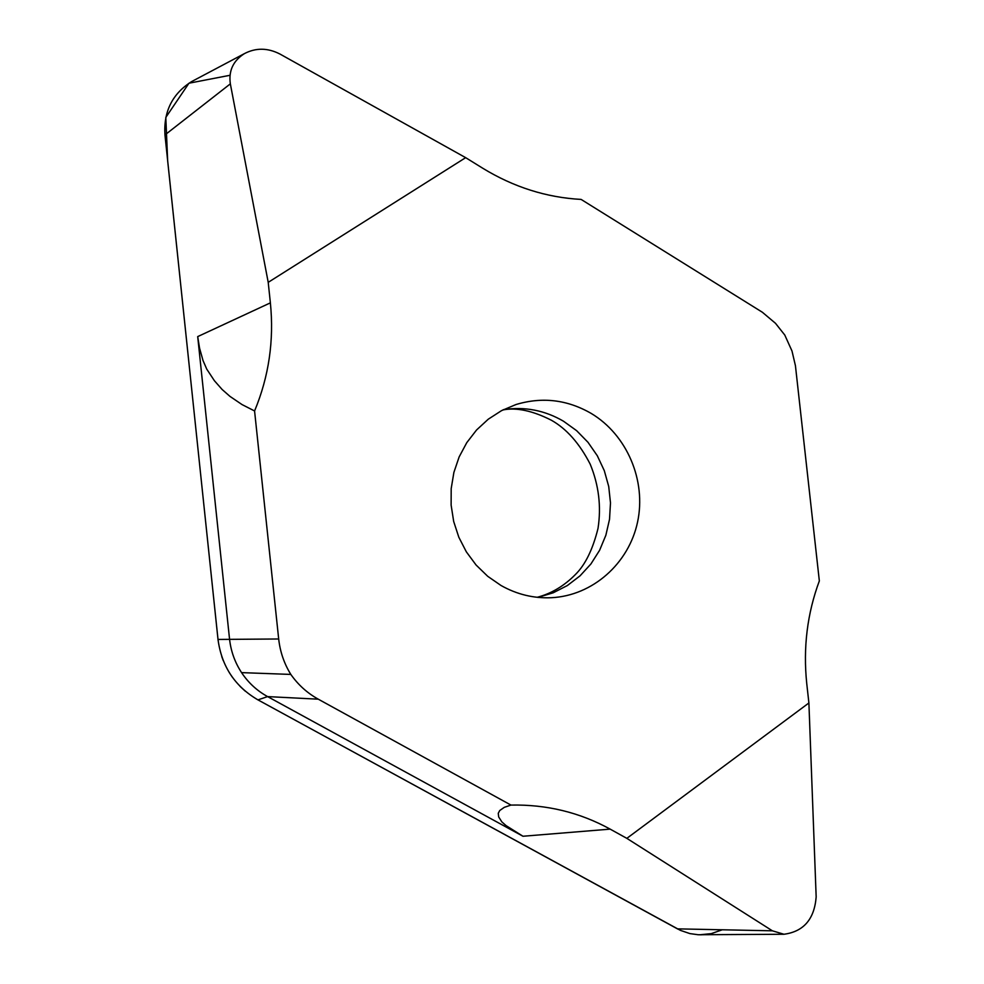 <?xml version="1.0" encoding="UTF-8"?>
<svg xmlns="http://www.w3.org/2000/svg" width="984" height="984" viewBox="0 0 984 984"><rect width="100%" height="100%" fill="white"/><g stroke="black" fill="none" stroke-linecap="round" stroke-linejoin="round"><path stroke-width="1.48" d="M500.979 585.468L487.744 576.329L476.084 565.013L466.354 551.864L458.815 537.215L453.686 521.495L451.127 505.136L451.189 488.618L453.895 472.394L459.134 456.933L466.773 442.652L476.588 429.959L488.273 419.196L501.52 410.648L515.948 404.547C542.147 396.663 567.239 399.615 591.199 413.428C627.017 434.83 646.451 480.561 637.571 522.037C628.825 563.537 592.614 595.738 551.323 597.718C533.599 598.481 516.809 594.398 500.979 585.468M808.897 702.97L626.845 838.356L610.166 829.131C579.711 812.403 546.637 804.383 510.942 805.072L318.275 699.181C307.328 693.117 298.177 684.864 290.821 674.421C284.155 663.634 280.108 651.826 278.681 638.985L254.573 410.968C268.89 376.54 274.155 340.501 270.379 302.863L268.214 282.346L465.666 157.661L482.664 168.19C513.648 187.12 546.477 197.538 581.126 199.42L762.379 312.26L775.503 323.318L784.777 335.04L791.997 351.017L795.441 365.74L819.34 580.917C807.224 613.61 803.03 647.816 806.745 683.548L808.897 702.97L816.166 896.965C814.371 919.179 803.645 931.614 783.977 934.259L772.391 930.815L626.845 838.356M254.573 410.968L242.052 404.584L229.973 396.392L222.126 389.492L214.414 380.734L206.751 369.135L203.024 360.562L199.555 348.102L197.698 336.602L229.53 638.973C230.871 651.199 234.893 662.416 241.572 672.625C248.349 682.773 257.021 690.768 267.599 696.598L522.971 836.252L506.071 825.613L501.815 821.861L498.667 816.904L498.261 813.288L499.737 810.521L504.263 807.36L510.942 805.072M783.977 934.259L698.16 934.739L689.907 933.595L680.424 930.372L257.968 699.882C234.93 686.463 221.609 666.316 218.005 639.44L164.955 134.931L230.342 83.849C228.497 70.811 233.183 60.737 244.426 53.616C255.889 47.638 267.722 47.773 279.936 54.034L465.666 157.661M699.821 934.788L702.047 934.775M194.857 79.876L191.622 81.586C172.372 93.738 163.479 111.524 164.955 134.931M230.342 83.849L268.214 282.346M241.572 672.625L290.821 674.421M229.985 75.288L188.977 83.21L165.804 117.404L167.649 160.687L218.141 640.633M221.757 656.574L223.245 660.596M229.149 672.38L232.285 677.115M240.047 686.34L245.188 691.112M256.996 699.341L678.148 929.24M699.858 934.788L711.309 933.619L722.293 929.782M610.166 829.131L522.971 836.252M257.968 699.882L267.599 696.598L318.275 699.181M677.423 928.859L772.391 930.815M278.681 638.985L218.005 639.44M197.698 336.602L270.379 302.863M537.916 597.386L553.168 592.811L567.362 585.542L580.068 575.824L590.929 563.955L599.6 550.29L605.861 535.259L609.527 519.306L610.486 502.898L608.727 486.514L604.299 470.659L597.325 455.776L588.014 442.32L576.636 430.684L563.512 421.226C544.742 410.291 524.743 406.429 503.525 409.627M244.426 53.616L191.622 81.586M502.849 409.959C516.366 407.265 532.516 410.685 551.311 420.193C566.563 428.766 579.539 443.452 590.24 464.251C598.801 485.161 601.396 506.551 598.014 528.408C592.823 549.343 585.332 564.668 575.566 574.373C564.189 585.935 551.397 593.586 537.166 597.3"/></g></svg>
